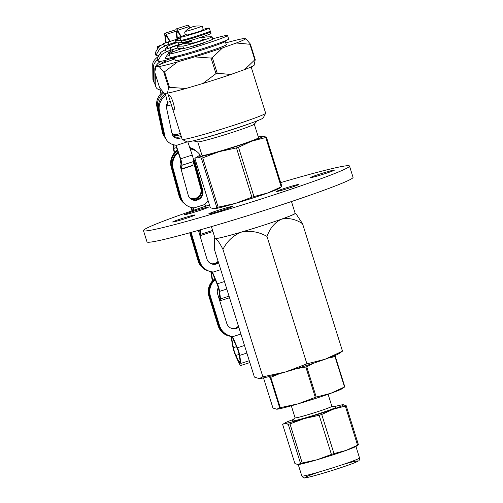<?xml version="1.0" encoding="UTF-8"?>
<svg xmlns="http://www.w3.org/2000/svg" width="503" height="503" viewBox="0 0 503 503"><rect width="100%" height="100%" fill="white"/><g stroke="black" fill="none" stroke-linecap="round" stroke-linejoin="round"><path stroke-width="0.75" d="M262.88 376.81L259.171 378.627A42.415 1.999 -17.4 0 0 259.24 378.621L254.405 377.087L214.467 249.639L214.284 240.063L215.309 238.667C217.202 239.428 219.742 242.993 222.942 249.369L262.88 376.81L285.427 372.006L306.924 363.851L266.986 236.404C258.812 231.814 250.343 230.368 241.566 232.053A42.415 1.999 162.6 0 1 215.309 238.667A42.415 1.999 162.6 0 1 214.643 238.472A42.415 1.999 162.6 0 1 214.995 238.108M259.24 378.621L259.234 378.621A42.415 1.999 -17.4 0 0 285.427 372.006A42.415 1.999 162.6 0 0 325.234 359.186L342.493 351.163L302.555 223.722C295.569 219.088 288.508 217.592 281.372 219.233C274.789 222.452 269.998 228.18 266.986 236.404M205.476 207.708A12.525 0.591 162.6 0 1 208.33 207.205A12.525 0.591 162.6 0 1 196.554 211.511A12.525 0.591 162.6 0 1 184.431 214.693A12.525 0.591 162.6 0 1 192.165 211.688A12.525 0.591 162.6 0 1 205.476 207.708M324.624 173.786A12.525 0.591 162.6 0 1 310.508 177.597A12.525 0.591 162.6 0 1 322.278 173.29A12.525 0.591 162.6 0 1 334.407 170.108A12.525 0.591 162.6 0 1 324.624 173.786M209.455 204.928A107.963 5.087 -17.4 0 0 143.468 230.613A107.963 5.087 -17.4 0 0 265.169 197.729A107.963 5.087 -17.4 0 0 349.516 166.04A107.963 5.087 -17.4 0 0 280.674 182.614M209.374 213.486A12.525 0.591 162.6 0 1 222.578 208.952A12.525 0.591 162.6 0 1 232.587 206.425A12.525 0.591 162.6 0 1 220.811 210.738A12.525 0.591 162.6 0 1 208.688 213.92A12.525 0.591 162.6 0 1 209.374 213.486M194.957 214.926A11.783 0.553 162.6 0 1 195.145 214.963A11.783 0.553 162.6 0 1 184.067 219.019A11.783 0.553 162.6 0 1 172.655 222.012A11.783 0.553 162.6 0 1 182.796 218.258A11.783 0.553 162.6 0 1 194.957 214.926M280.485 189.763A11.783 0.553 162.6 0 1 292.419 185.947A11.783 0.553 162.6 0 1 299.021 184.4A11.783 0.553 162.6 0 1 287.949 188.455A11.783 0.553 162.6 0 1 276.537 191.448A11.783 0.553 162.6 0 1 280.485 189.763M143.468 230.613L147.008 241.899A107.963 5.087 -17.4 0 0 268.709 209.015A107.963 5.087 -17.4 0 0 353.049 177.333L349.516 166.04M211.398 226.633L215.083 238.391A41.95 1.974 -17.4 0 0 262.371 225.614A41.95 1.974 -17.4 0 0 295.148 213.303L291.463 201.54M306.924 363.851L325.234 359.186A42.415 1.999 162.6 0 0 338.921 353.653L342.493 351.163M295.06 213.021A42.415 1.999 162.6 0 1 295.557 213.115A42.415 1.999 162.6 0 1 281.372 219.233A42.415 1.999 162.6 0 1 241.566 232.053C233.361 235.329 227.149 241.1 222.942 249.369M295.557 213.115L302.555 223.722M216.818 207.494L201.363 158.168A39.423 1.855 162.6 0 0 202.709 157.829L219.201 151.655A34.669 1.635 162.6 0 0 251.739 141.167L265.747 137.52A39.423 1.855 162.6 0 0 266.439 137.206L262.811 136.093A34.669 1.635 162.6 0 1 251.739 141.167L238.497 147.241A39.423 1.855 162.6 0 1 236.454 147.901L219.201 151.655A34.669 1.635 162.6 0 1 197.736 157.062L194.868 158.376L210.323 207.701L213.951 208.808L216.818 207.494A39.423 1.855 -17.4 0 0 218.164 207.154L235.417 203.401A34.669 1.635 -17.4 0 0 267.954 192.919A34.669 1.635 -17.4 0 0 279.146 188.392L281.9 186.525A39.423 1.855 -17.4 0 1 281.202 186.846L267.954 192.919L253.952 196.566A39.423 1.855 -17.4 0 1 251.909 197.22L235.417 203.401A34.669 1.635 -17.4 0 1 214.008 208.808L213.951 208.808M201.363 158.168L197.736 157.062A34.669 1.635 162.6 0 1 197.622 156.508A34.669 1.635 162.6 0 1 201.76 154.622M200.886 138.878A34.701 1.635 -17.4 0 0 250.01 123.48M193.215 140.84L197.868 141.871A29.614 1.396 -17.4 0 0 226.419 134.263A29.614 1.396 -17.4 0 0 254.197 124.216L257.429 120.714M258.278 136.91A34.669 1.635 162.6 0 1 262.755 136.099A34.669 1.635 162.6 0 1 262.811 136.093L262.761 136.099M266.439 137.206L281.9 186.525M265.747 137.52L281.202 186.846M236.454 147.901L251.909 197.22M202.709 157.829L218.164 207.154M197.761 141.846L202.017 155.433A29.614 1.396 -17.4 0 0 230.688 147.907A29.614 1.396 -17.4 0 0 258.529 137.721L254.273 124.134M238.497 147.241L253.952 196.566M185.909 34.764A15.423 0.729 -17.4 0 0 179.86 37.285A15.423 0.729 -17.4 0 0 194.793 33.361A15.423 0.729 -17.4 0 0 209.298 28.061A15.423 0.729 -17.4 0 0 202.898 29.444M181.042 41.045A15.423 0.729 -17.4 0 0 195.975 37.128A15.423 0.729 -17.4 0 0 210.474 31.821L209.298 28.061M202.168 39.14L204.614 39.064A7.771 0.365 162.6 0 1 204.734 39.089A7.771 0.365 162.6 0 1 198.05 41.567A7.771 0.365 162.6 0 1 190.021 43.761L184.683 43.937A7.771 0.365 162.6 0 1 184.563 43.912A7.771 0.365 162.6 0 1 191.718 41.284M191.63 41.001L183.746 43.528A15.423 0.729 -17.4 0 0 177.263 46.194A15.423 0.729 -17.4 0 0 177.509 46.251L182.841 46.075A15.423 0.729 -17.4 0 0 198.767 41.718A15.423 0.729 -17.4 0 0 212.033 36.801A15.423 0.729 -17.4 0 0 211.794 36.75L206.456 36.92A15.423 0.729 -17.4 0 0 201.791 37.951M177.263 46.194L177.999 48.552A15.423 0.729 -17.4 0 0 178.244 48.602L183.582 48.426A15.423 0.729 -17.4 0 0 199.502 44.069A15.423 0.729 -17.4 0 0 212.775 39.152L212.033 36.801M180.206 38.385A15.423 0.729 -17.4 0 0 175.459 40.441L176.195 42.793A15.423 0.729 -17.4 0 0 176.44 42.843L181.778 42.673A15.423 0.729 -17.4 0 0 197.698 38.316A15.423 0.729 -17.4 0 0 210.971 33.399L210.229 31.041A15.423 0.729 -17.4 0 0 209.99 30.991M175.459 40.441A15.423 0.729 -17.4 0 0 175.704 40.492L181.036 40.322A15.423 0.729 -17.4 0 0 196.962 35.965A15.423 0.729 -17.4 0 0 210.229 31.041M183.677 43.554L183.658 43.157L183.784 43.528M191.511 40.624L183.658 43.157M190.712 40.447A5.344 0.893 -107.9 0 0 190.876 40.831M180.81 36.706L178.037 31.934A6.696 1.113 -107.9 0 0 176.974 30.84A6.696 1.113 -107.9 0 0 176.754 32.393L177.289 37.687A5.344 0.893 -107.9 0 0 177.496 38.983M178.584 42.774A5.344 0.893 -107.9 0 0 179.37 44.723M177.113 39.108A6.514 1.088 72.1 0 1 176.71 36.864L176.088 30.714A7.903 1.314 72.1 0 1 176.346 28.878A7.903 1.314 72.1 0 1 177.66 30.281L181.212 36.53M176.346 28.878L187.927 25.15A7.903 1.314 72.1 0 1 189.241 26.546L189.996 27.879M178.986 44.849A6.514 1.088 72.1 0 1 178.188 42.786M181.005 48.854L180.829 48.514M177.811 47.936L166.097 51.683L165.336 49.338L183.664 43.34M166.097 51.683L177.804 47.923M176.006 42.177L164.242 45.936L175.968 42.07M164.242 45.936L163.481 43.585L180.124 38.134M172.46 52.042L172.252 49.722M178.873 44.591L172.001 46.804M172.793 49.552L172.994 51.822M173.453 56.996L173.522 57.788A6.495 1.031 72.2 0 1 173.315 59.077A6.495 1.031 72.2 0 1 172.183 57.763L171.925 57.285M169.593 51.972L170.171 53.054M169.756 41.491L166.556 36.141A6.696 1.063 -107.8 0 0 165.625 35.204A6.696 1.063 -107.8 0 0 165.462 36.964L166.191 42.541A5.344 0.849 -107.8 0 0 166.21 42.673M167.185 46.597A5.344 0.849 -107.8 0 0 167.87 48.483M165.808 42.805A6.514 1.031 72.2 0 1 165.644 41.799L164.802 35.323A7.903 1.251 72.2 0 1 164.99 33.248A7.903 1.251 72.2 0 1 166.147 34.449L170.171 41.359M167.518 48.602A6.514 1.031 72.2 0 1 166.883 46.817M169.775 53.268L169.209 52.211M175.981 42.095L171.523 43.591L176 42.164M166.462 56.242A7.771 1.056 160.9 0 0 169.649 55.449M172.391 58.128L166.047 60.178A15.423 2.1 -19.1 0 1 157.942 61.045L157.137 58.738A15.423 2.1 -19.1 0 1 157.219 58.354L160.539 52.809A15.423 2.1 -19.1 0 1 165.462 49.715M169.857 47.816A15.423 2.1 -19.1 0 1 172.013 46.986M172.334 50.652A7.771 1.056 160.9 0 0 168.524 52.802L165.21 58.342A7.771 1.056 160.9 0 0 165.166 58.537A7.771 1.056 160.9 0 0 171.932 57.298M157.942 61.045A15.423 2.1 -19.1 0 1 158.017 60.662L161.337 55.123A15.423 2.1 -19.1 0 1 169.41 50.633M169.568 52.884A15.423 2.1 -19.1 0 1 168.216 53.318M158.841 55.638A15.423 2.1 -19.1 0 1 155.98 55.393A15.423 2.1 -19.1 0 1 156.056 55.009L159.376 49.47A15.423 2.1 -19.1 0 1 168.128 44.704M155.98 55.393L155.176 53.085A15.423 2.1 -19.1 0 1 155.257 52.702L158.571 47.156A15.423 2.1 -19.1 0 1 163.62 44.006M164.959 62.466L164.682 60.523M165.147 60.41L165.412 62.297M157.665 48.672A7.903 1.258 72.1 0 1 157.816 46.301A7.903 1.258 72.1 0 1 158.665 46.999L158.671 47.018M176.553 42.837A7.771 1.056 160.9 0 0 166.562 47.15L164.852 50.004M168.901 41.774A15.423 2.1 -19.1 0 1 169.731 41.453M161.306 90.081A15.423 6.998 -22.7 0 1 156.075 87.308L155.226 85.277A15.423 6.998 -22.7 0 1 154.974 84.014L154.842 72.445M154.83 71.552L154.805 69.169A15.423 6.998 -22.7 0 1 160.576 61.322M159.985 64.453A15.423 6.998 -22.7 0 1 164.795 61.297M156.075 87.308A15.423 6.998 -22.7 0 1 155.823 86.044L155.697 75.173M154.968 83.636A15.423 6.998 -22.7 0 1 154 82.341A15.423 6.998 -22.7 0 1 153.742 81.077L153.572 66.233A15.423 6.998 -22.7 0 1 157.514 59.819M154 82.341L153.151 80.31A15.423 6.998 -22.7 0 1 152.899 79.046L152.723 64.202A15.423 6.998 -22.7 0 1 158.351 56.462M165.468 95.645L164.909 93.212M165.286 93.2L167.417 102.392A6.495 1.044 72.1 0 1 167.606 105.976A6.495 1.044 72.1 0 1 167.31 105.869L166.556 105.265M160.306 89.955L161.174 93.382M160.91 93.652L159.954 89.886M167.675 54.223A15.423 6.998 -22.7 0 1 169.134 53.771M172.523 135.074A7.771 6.533 147 0 0 181.231 136.338M187.041 141.89A15.423 12.965 -33 0 1 186.883 142.003L177.087 145.166A15.423 12.965 -33 0 1 166.436 139.815L165.707 138.696A15.423 12.965 -33 0 1 164.173 134.986L158.627 109.151A15.423 12.965 -33 0 1 165.141 94.224M167.53 102.895A7.771 6.533 147 0 0 166.531 107.95L172.083 133.785A7.771 6.533 147 0 0 172.856 135.659A7.771 6.533 147 0 0 181.627 137.615M166.436 139.815A15.423 12.965 -33 0 1 164.902 136.106L159.357 110.27A15.423 12.965 -33 0 1 165.795 95.4M165.217 137.86A15.423 12.965 -33 0 1 164.657 137.074A15.423 12.965 -33 0 1 163.123 133.358L157.577 107.529A15.423 12.965 -33 0 1 163.764 92.848M164.657 137.074L163.928 135.948A15.423 12.965 -33 0 1 162.394 132.239L156.848 106.403A15.423 12.965 -33 0 1 162.815 91.898M180.583 167.292A5.344 0.88 -107.9 0 0 180.696 167.027L181.212 164.135A6.489 1.069 -107.9 0 0 179.911 157.665L175.723 145.109M176.088 145.134L180.646 158.797A6.495 1.069 72.1 0 1 181.948 165.28L181.294 168.989A6.514 1.075 72.1 0 1 181.143 169.329M187.833 141.884L192.228 155.056A6.495 1.069 72.1 0 1 193.529 161.538L192.875 165.248A6.514 1.075 72.1 0 1 192.662 165.625L181.149 169.341M174.088 144.87L173.931 148.391A6.696 1.107 -107.9 0 0 174.635 152.554M174.365 152.868A7.903 1.302 72.1 0 1 173.277 146.933L173.422 144.713M172.171 134.15A7.771 6.533 147 0 0 180.64 134.471M172.007 133.446A7.771 6.533 147 0 0 180.231 133.163M190.235 198.478A7.771 7.413 129.8 0 0 199.087 198.434A7.771 7.413 129.8 0 0 202.212 189.927L194.334 161.13A7.771 7.413 129.8 0 0 193.271 158.873M208.047 200.427A15.423 14.7 -50.2 0 1 204.092 204.727L194.296 207.877A15.423 14.7 -50.2 0 1 185.613 204.602L185.041 204.124A15.423 14.7 -50.2 0 1 180.439 196.931L172.56 168.134A15.423 14.7 -50.2 0 1 177.974 151.862M190.046 148.53A15.423 14.7 -50.2 0 1 196.912 151.629L197.484 152.107A15.423 14.7 -50.2 0 1 200.263 155.238M180.829 160.903A7.771 7.413 129.8 0 0 180.313 166.304L188.191 195.095A7.771 7.413 129.8 0 0 190.511 198.723A7.771 7.413 129.8 0 0 199.496 199.018A7.771 7.413 129.8 0 0 202.784 190.404L194.906 161.608A7.771 7.413 129.8 0 0 193.209 158.571M185.613 204.602A15.423 14.7 -50.2 0 1 181.011 197.409L173.133 168.612A15.423 14.7 -50.2 0 1 178.225 152.61M190.184 148.945A15.423 14.7 -50.2 0 1 197.484 152.107M184.632 203.772A15.423 14.7 -50.2 0 1 184.211 203.432A15.423 14.7 -50.2 0 1 179.609 196.239L171.73 167.442A15.423 14.7 -50.2 0 1 177.622 150.799M184.211 203.432L183.639 202.954A15.423 14.7 -50.2 0 1 179.037 195.761L171.158 166.965A15.423 14.7 -50.2 0 1 177.383 150.076M193.818 210.21L192.856 207.758M193.265 207.808L194.158 210.097M204.859 204.111L205.67 206.192M199.182 233.04A5.344 0.893 -107.8 0 0 199.722 233.442A5.344 0.893 -107.8 0 0 199.917 232.417L199.754 229.984M191.92 207.601L192.297 210.738M191.869 210.883L191.498 207.513M200.295 229.833L200.603 234.323A6.514 1.088 72.2 0 1 200.364 235.574A6.514 1.088 72.2 0 1 199.848 235.266M212.052 228.72L212.184 230.6A6.514 1.088 72.2 0 1 211.945 231.852L200.364 235.574M189.857 147.951A15.423 14.7 -50.2 0 1 196.082 150.938A15.423 14.7 -50.2 0 1 196.491 151.29M189.851 198.094A7.771 7.413 129.8 0 0 198.484 197.572A7.771 7.413 129.8 0 0 201.382 189.235L193.536 160.564M189.6 197.811A7.771 7.413 129.8 0 0 198.069 196.975A7.771 7.413 129.8 0 0 200.81 188.757L193.466 161.909M189.732 147.574A15.423 14.7 -50.2 0 1 195.51 150.46L196.082 150.938M211.499 263.893A7.771 7.608 108.5 0 0 218.478 262.44M220.735 269.639L213.429 271.985A15.423 15.09 -71.5 0 1 209.311 271.23L208.827 271.067A15.423 15.09 -71.5 0 1 199.245 261.088L190.725 232.512M198.389 230.374L206.909 258.944A7.771 7.608 108.5 0 0 218.616 262.874M209.311 271.23A15.423 15.09 -71.5 0 1 199.729 261.252L191.121 232.405M208.481 270.947A15.423 15.09 -71.5 0 1 208.129 270.834A15.423 15.09 -71.5 0 1 198.547 260.856L190.14 232.675M208.129 270.834L207.645 270.671A15.423 15.09 -71.5 0 1 198.063 260.692L189.738 232.788M218.704 297.487A5.344 0.899 -107.8 0 0 219.666 298.549A5.344 0.899 -107.8 0 0 219.817 297.072L219.075 291.193A6.489 1.088 -107.8 0 0 216.906 283.642L211.939 271.853M212.379 271.903L217.397 283.799A6.495 1.088 72.2 0 1 219.572 291.369L220.521 298.901A6.514 1.094 72.2 0 1 220.333 300.7A6.514 1.094 72.2 0 1 219.459 299.901M211.191 271.727L212.668 280.712M212.304 281.089L210.826 271.645M211.153 263.754A7.771 7.608 108.5 0 0 218.271 261.767M210.92 263.647A7.771 7.608 108.5 0 0 218.113 261.264M233.788 328.799A7.771 7.652 90.4 0 0 238.667 326.868M240.918 334.042L233.467 336.438L232.028 336.362A15.423 15.184 -89.6 0 1 219.145 325.674L209.996 296.267A15.423 15.184 -89.6 0 1 215.139 279.448M218.308 287.678A7.771 7.652 90.4 0 0 217.61 293.959L226.759 323.372A7.771 7.652 90.4 0 0 238.762 327.157M233.467 336.438A15.423 15.184 -89.6 0 1 219.578 325.68L210.43 296.267A15.423 15.184 -89.6 0 1 215.253 279.712M232.417 336.362L237.422 347.762A6.495 1.088 72.2 0 1 239.711 355.376L240.912 363.405A6.514 1.088 72.2 0 1 240.774 365.505A6.514 1.088 72.2 0 1 239.17 363.342L235.825 356.218A7.903 1.32 72.2 0 1 232.851 346.894L230.978 336.356L232.002 336.419A15.423 15.184 -89.6 0 1 218.516 325.674L209.367 296.261A15.423 15.184 -89.6 0 1 214.988 279.083M230.984 336.356A15.423 15.184 -89.6 0 1 218.082 325.667L208.934 296.261A15.423 15.184 -89.6 0 1 214.888 278.844M231.311 336.356L233.398 347.661A6.696 1.119 -107.8 0 0 235.894 355.439L238.774 361.582A5.344 0.893 -107.8 0 0 240.088 363.355A5.344 0.893 -107.8 0 0 240.208 361.626L239.265 355.363A6.489 1.088 -107.8 0 0 236.982 347.768L231.977 336.356M233.474 328.78A7.771 7.652 90.4 0 0 238.523 326.397M233.26 328.761A7.771 7.652 90.4 0 0 238.409 326.032M182.086 48.477A30.601 1.44 -17.4 0 0 169.134 53.802A30.601 1.44 -17.4 0 0 203.627 44.484A30.601 1.44 -17.4 0 0 227.532 35.499A30.601 1.44 -17.4 0 0 212.681 38.85M169.134 53.802L170.24 57.329A30.601 1.44 -17.4 0 0 204.734 48.011A30.601 1.44 -17.4 0 0 228.639 39.033L227.532 35.499M203.369 42.975L199.314 44.622L193.24 46.15M169.436 87.315L185.877 88.503A47.119 2.219 -17.4 0 1 167.505 93.13L168.606 87.522A52.903 2.49 -17.4 0 0 169.436 87.315L164.563 71.766A52.903 2.49 162.6 0 1 163.733 71.973L159.174 66.547L155.899 66.622A47.119 2.219 162.6 0 1 165.361 62.309L174.874 58.92M173.629 110.038L173.692 110.025C176.213 109.717 170.982 94.193 168.958 95.344C168.593 95.633 168.901 97.236 169.888 100.16L171.385 104.926C172.309 108.139 173.057 109.843 173.629 110.038M251.154 66.937L265.653 113.194A43.742 2.062 162.6 0 1 265.634 113.301A43.742 2.062 162.6 0 1 224.527 128.24A43.742 2.062 162.6 0 1 182.249 139.432A43.742 2.062 162.6 0 1 182.174 139.356L171.385 104.926M265.634 113.301L263.207 117.928A40.039 1.886 162.6 0 1 225.583 131.604A40.039 1.886 162.6 0 1 186.877 141.846L182.249 139.432M226.205 44.478A27.024 1.27 162.6 0 1 226.627 44.572A27.024 1.27 162.6 0 1 203.375 53.186A27.024 1.27 162.6 0 1 175.478 60.819A27.024 1.27 162.6 0 1 175.057 60.731A27.024 1.27 162.6 0 1 175.346 60.417M244.647 69.571L254.795 59.813A52.903 2.49 -17.4 0 0 255.228 59.618L254.122 65.227A47.119 2.219 162.6 0 1 254.109 65.258A47.119 2.219 162.6 0 1 244.647 69.571L230.833 74.494A47.119 2.219 162.6 0 1 202.979 83.467L215.963 73.627L211.09 58.071L194.648 56.889L177.546 61.919L164.563 71.766M202.979 83.467L185.877 88.503M155.899 66.622A47.119 2.219 162.6 0 0 155.886 66.654L154.779 72.262L159.652 87.811L164.217 93.237L167.505 93.13M168.606 87.522L163.733 71.973M254.795 59.813L249.922 44.264L236.316 42.988L222.502 47.917L212.348 57.669A52.903 2.49 162.6 0 1 211.09 58.071M215.963 73.627A52.903 2.49 -17.4 0 0 217.221 73.218L212.348 57.669M217.221 73.218L230.833 74.494M225.721 42.931A47.119 2.219 162.6 0 1 242.503 38.75L245.797 38.643A47.119 2.219 162.6 0 1 236.316 42.988M177.546 61.919A47.119 2.219 162.6 0 1 159.174 66.547M222.502 47.917A47.119 2.219 162.6 0 1 194.648 56.889M245.797 38.643L250.356 44.069A52.903 2.49 162.6 0 1 249.922 44.264M255.228 59.618L250.356 44.069M346.177 405.67A34.858 1.641 162.6 0 1 345.31 406.072L357.564 445.186L346.095 450.418A30.846 1.452 -17.4 0 1 317.148 459.742L302.228 463.012A34.858 1.641 -17.4 0 1 300.536 463.439L298.097 464.552A30.846 1.452 -17.4 0 0 317.148 459.742L331.42 454.423A34.858 1.641 -17.4 0 0 333.986 453.599L346.095 450.418A30.846 1.452 -17.4 0 0 356.049 446.394L358.438 444.784L346.177 405.67L342.996 404.739A30.846 1.452 162.6 0 1 343.052 404.739A30.846 1.452 162.6 0 1 333.2 409.253A30.846 1.452 162.6 0 1 304.246 418.578A30.846 1.452 162.6 0 1 285.151 423.388A30.846 1.452 162.6 0 1 285.05 422.904A30.846 1.452 162.6 0 1 293.375 419.464M344.825 386.832A39.794 1.874 -17.4 0 1 344.511 386.977L330.779 393.321A34.701 1.635 -17.4 0 1 298.21 403.808L280.29 407.663A39.794 1.874 -17.4 0 1 279.687 407.814L276.782 409.222A34.701 1.635 -17.4 0 0 298.21 403.808L315.312 397.357A39.794 1.874 -17.4 0 0 316.23 397.062L330.779 393.321A34.701 1.635 -17.4 0 0 341.977 388.788L344.825 386.832L335.319 356.501L334.067 355.873M295.035 417.697A19.504 0.918 -17.4 0 0 294.903 417.804L292.073 420.873A23.132 1.088 -17.4 0 0 314.425 415.107A23.132 1.088 -17.4 0 0 336.073 407.084L331.999 406.179A19.504 0.918 -17.4 0 0 331.829 406.166M334.199 406.669A30.846 1.452 162.6 0 1 342.996 404.739M298.046 464.552L294.921 463.621L282.661 424.507L283.39 423.947L285.151 423.388L288.282 424.325L300.536 463.439M345.31 406.072L333.2 409.253L321.731 414.485A34.858 1.641 162.6 0 1 319.166 415.308L304.246 418.578L289.973 423.897A34.858 1.641 162.6 0 1 288.282 424.325M313.809 363.109L306.723 366.731A39.794 1.874 162.6 0 1 305.811 367.027L296.072 368.793M335.319 356.501A39.794 1.874 162.6 0 1 335.011 356.646L328.547 357.985M276.725 409.222L272.947 408.034L263.503 377.898M333.986 453.599L321.731 414.485M357.564 445.186A34.858 1.641 -17.4 0 0 358.438 444.784M302.228 463.012L289.973 423.897M331.42 454.423L319.166 415.308M294.903 417.804A19.504 0.918 -17.4 0 0 313.746 412.944A19.504 0.918 -17.4 0 0 331.999 406.179M291.306 405.795L295.079 417.83A19.277 0.905 -17.4 0 0 313.746 412.932A19.277 0.905 -17.4 0 0 331.867 406.298L328.101 394.264M316.23 397.062L306.723 366.731M344.511 386.977L335.011 356.646M280.29 407.663L270.784 377.332A39.794 1.874 162.6 0 1 270.18 377.483L268.533 376.697M315.312 397.357L305.811 367.027M279.297 373.779L270.784 377.332M279.687 407.814L270.18 377.483M194.818 28.753A8.419 0.396 162.6 0 1 185.349 31.274A17.888 17.888 0 0 1 201.357 26.257A8.419 0.396 162.6 0 1 194.818 28.753M177.509 46.251L178.244 48.602M175.704 40.492L176.44 42.843M180.74 36.581L177.289 37.687M178.062 31.972L176.754 32.393M189.241 26.546L177.66 30.281M181.036 40.322L181.778 42.673M182.841 46.075L183.582 48.426M165.518 49.275L166.279 51.62M163.67 43.522L164.424 45.874M174.428 57.493L173.522 57.788M169.706 41.409L166.191 42.541M166.795 36.537L165.462 36.964M176.138 31.23L166.147 34.449M168.304 41.969L169.065 44.321M170.159 47.716L170.913 50.067M157.219 58.354L158.017 60.662M155.257 52.702L156.056 55.009M158.571 47.156L159.376 49.47M160.539 52.809L161.337 55.123M154.974 84.014L155.823 86.044M152.899 79.046L153.742 81.077M170.297 101.461L167.417 102.392M152.723 64.202L153.572 66.233M154.805 69.169L155.025 69.703M164.173 134.986L164.902 136.106M162.394 132.239L163.123 133.358M192.228 155.056L180.646 158.797M181.124 162.412L180.219 162.702M176.54 147.549L173.931 148.391M192.875 165.248L181.294 168.989M193.529 161.538L181.948 165.28M156.848 106.403L157.577 107.529M158.627 109.151L159.357 110.27M180.439 196.931L181.011 197.409M179.037 195.761L179.609 196.239M202.212 189.927L202.784 190.404M199.773 230.261L198.478 230.676M212.184 230.6L200.603 234.323M200.81 188.757L201.382 189.235M171.158 166.965L171.73 167.442M172.56 168.134L173.133 168.612M194.334 161.13L194.906 161.608M199.245 261.088L199.729 261.252M198.063 260.692L198.547 260.856M224.464 281.529L217.397 283.799M219.685 296.034L218.384 296.449M218.648 288.955L217.604 289.288M229.047 296.16L220.521 298.901M226.815 289.043L219.572 291.369M219.145 325.674L219.578 325.68M218.082 325.667L218.516 325.674M244.502 345.486L237.422 347.762M240.132 361.141L238.774 361.582M239.095 354.414L235.894 355.439M236.498 346.661L233.398 347.661M249.274 360.714L240.912 363.405M246.879 353.068L239.711 355.376M208.934 296.261L209.367 296.261M209.996 296.267L210.43 296.267M224.986 40.925L225.237 41.384A26.653 1.258 162.6 0 1 204.419 49.206A26.653 1.258 162.6 0 1 174.378 57.329L174.321 56.801M342.983 464.495A27.759 1.308 162.6 0 1 352.282 463.665A27.759 1.308 162.6 0 1 311.055 476.586A27.759 1.308 162.6 0 1 319.16 471.959M301.838 476.027C303.24 477.775 304.177 478.378 304.655 477.85C306.968 477.825 315.262 475.643 329.54 471.298C340.644 467.847 349.095 464.961 354.892 462.653L358.375 460.968C359.048 461.037 359.438 460.031 359.532 457.95A30.23 1.421 162.6 0 1 331.112 468.35A30.23 1.421 162.6 0 1 301.838 476.027L298.241 464.546M214.643 238.472L214.284 240.063M197.622 156.508L195.755 157.684M201.357 26.257C202.546 26.269 203.055 27.338 202.891 29.451C203.181 29.954 201.326 30.853 197.321 32.154L187.317 34.99L185.582 34.569C184.544 33.229 184.469 32.135 185.349 31.274M203.426 43.157L203.319 42.83M202.464 40.083L201.521 37.071M193.297 46.333L193.196 46.006M192.335 43.258L191.392 40.246M179.86 37.285L180.816 40.328M176.044 29.69L164.99 33.248M174.78 58.612L173.315 59.077M161.268 45.188L157.816 46.301M171.334 104.769L167.606 105.976M229.544 297.745L220.333 300.7M249.865 362.588L240.774 365.505M169.888 100.16L167.675 93.099M226.331 44.88L225.237 41.384M175.472 60.819L174.378 57.329M359.532 457.95L355.929 446.463M285.05 422.904L283.39 423.941"/></g></svg>
